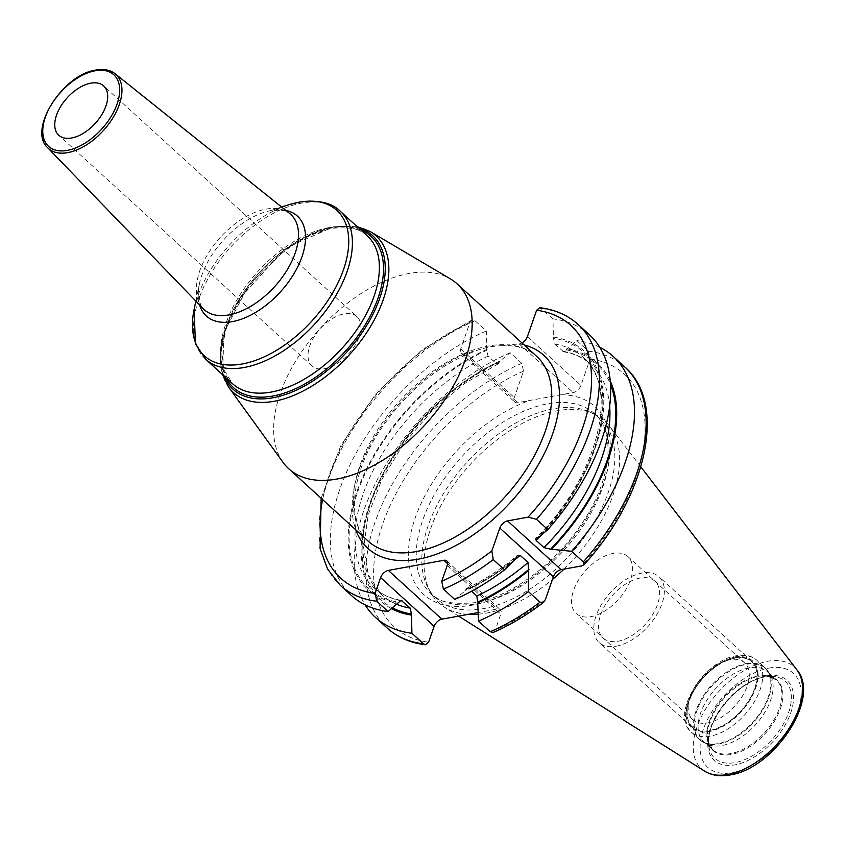 <?xml version="1.0" encoding="UTF-8"?>
<svg xmlns="http://www.w3.org/2000/svg" width="845" height="845" viewBox="0 0 845 845"><rect width="100%" height="100%" fill="white"/><g stroke="black" fill="none" stroke-linecap="round" stroke-linejoin="round"><path stroke-width="0.63" stroke-dasharray="4.22 3.17" d="M589.25 411.8A121.564 69.237 132.3 0 1 600.182 418.888A121.564 69.237 132.3 0 1 592.694 524.682A121.564 69.237 132.3 0 1 483.329 608.664A121.564 69.237 -47.7 0 1 436.453 598.619A121.564 69.237 -47.7 0 1 428.373 588.395A121.564 69.237 -47.7 0 1 450.005 483.572A121.564 69.237 -47.7 0 1 553.306 408.853A121.564 69.237 132.3 0 1 589.25 411.8L593.665 413.754A123.106 70.114 132.3 0 0 557.256 410.776A123.106 70.114 -47.7 0 0 452.645 486.445A123.106 70.114 -47.7 0 0 430.739 592.609A123.106 70.114 -47.7 0 0 444.586 607.27A123.106 70.114 -47.7 0 0 468.151 614.368M478.249 614.22A123.106 70.114 -47.7 0 0 486.393 613.132A123.106 70.114 132.3 0 0 552.408 579.501M593.665 413.754A123.106 70.114 132.3 0 1 609.551 426.186A123.106 70.114 132.3 0 1 564.006 569.118M524.185 344.961A130.595 74.381 -47.7 0 0 519.126 343.904L489.593 346.746L464.148 353.918A7.499 4.278 132.3 0 1 461.254 353.305A7.499 4.278 132.3 0 1 460.757 348.763L470 322.378L471.943 320.023L475.027 320.73L486.329 331.018L486.783 350.274L488.061 356.157L495.92 363.308L498.265 363.815L500.05 361.026L510.158 352.735L521.798 363.329L523.52 371.135L514.278 397.52A7.499 4.278 -47.7 0 0 514.774 402.051A7.499 4.278 -47.7 0 0 517.668 402.674L573.206 392.555A7.499 4.278 -47.7 0 0 580.916 385.383L590.159 358.998L588.437 351.193L576.797 340.598L563.805 351.826L554.7 344.021L553.422 338.137A159.768 90.996 132.3 0 1 537.673 537.42M519.126 343.904L573.206 392.555M521.967 342.954A7.499 4.278 132.3 0 1 519.686 343.809M283.064 462.405A125.028 71.212 -47.7 0 1 300.271 353.844A125.028 71.212 -47.7 0 1 408.874 273.516A125.028 71.212 132.3 0 1 450.29 278.829M356.917 316.621A33.346 18.991 132.3 0 0 344.063 313.875A33.346 18.991 -47.7 0 0 314.065 336.901A33.346 18.991 -47.7 0 0 312.006 365.927A33.346 18.991 -47.7 0 0 324.871 368.673A33.346 18.991 132.3 0 0 354.858 345.647A33.346 18.991 132.3 0 0 356.917 316.621L103.671 85.936M589.387 334.736A176.499 100.534 -47.7 0 0 552.968 318.882L553.422 338.137M552.968 318.882L539.87 307.696M493.279 632.43L495.223 630.074L500.789 614.188A7.499 4.278 -47.7 0 0 500.282 609.657A7.499 4.278 -47.7 0 0 497.388 609.034L478.175 612.54M454.726 599.411L464.834 591.12L466.62 588.331L468.964 588.838L471.584 591.225M599.77 347.284A176.499 100.534 -47.7 0 0 576.797 340.598M553.781 337.123A160.941 91.672 132.3 0 1 538.814 537.209M515.63 558.777A160.941 91.672 132.3 0 1 464.834 591.12M487.142 349.26A160.941 91.672 -47.7 0 0 356.843 491.885A160.941 91.672 -47.7 0 0 398.196 603.256M486.329 331.018A176.499 100.534 -47.7 0 0 351.942 460.947A176.499 100.534 -47.7 0 0 351.668 595.704M510.158 352.735A176.499 100.534 -47.7 0 0 365.114 604.872M500.05 361.026A160.941 91.672 -47.7 0 0 375.307 489.604A160.941 91.672 -47.7 0 0 391.584 608.685M566.689 348.89A160.941 91.672 132.3 0 1 610.312 381.106M767.429 671.754L776.27 679.803A47.257 26.913 132.3 0 1 773.355 720.933A47.257 26.913 132.3 0 1 730.84 753.582A47.257 26.913 -47.7 0 1 712.62 749.673L707.751 740.283A47.552 27.082 -47.7 0 1 758.81 676.275A47.552 27.082 132.3 0 1 766.457 675.842L776.27 679.803A47.257 26.913 132.3 0 0 758.049 675.905A47.257 26.913 -47.7 0 0 715.525 708.543A47.257 26.913 -47.7 0 0 712.62 749.673L703.779 741.625A47.257 26.913 -47.7 0 1 706.684 700.494A47.257 26.913 -47.7 0 1 749.198 667.846A47.257 26.913 132.3 0 1 767.429 671.754A47.257 26.913 132.3 0 1 770.566 675.725A47.257 26.913 132.3 0 1 762.158 716.476A47.257 26.913 132.3 0 1 722 745.533A47.257 26.913 -47.7 0 1 708.025 744.382L704.455 742.797A48.514 27.631 -47.7 0 0 718.799 743.97A48.514 27.631 132.3 0 0 760.025 714.152A48.514 27.631 132.3 0 0 768.654 672.324A48.514 27.631 132.3 0 0 746.726 664.233A48.514 27.631 -47.7 0 0 700.928 701.498A48.514 27.631 -47.7 0 0 704.455 742.797L699.491 739.576A48.619 27.695 -47.7 0 0 718.25 743.589A48.619 27.695 132.3 0 0 761.989 710.001A48.619 27.695 132.3 0 0 764.989 667.677L770.566 675.725M703.779 741.625A47.257 26.913 -47.7 0 0 708.025 744.382M734.759 658.213A44.014 25.065 -47.7 0 0 730.619 659.227A44.014 25.065 -47.7 0 0 687.883 706.145A44.014 25.065 -47.7 0 0 709.43 730.555A44.014 25.065 132.3 0 0 754.669 688.453A44.014 25.065 132.3 0 0 734.759 658.213M744.614 662.881A38.458 21.907 132.3 0 0 729.784 659.702A38.458 21.907 -47.7 0 0 726.172 660.589A38.458 21.907 -47.7 0 0 688.823 701.582A38.458 21.907 -47.7 0 0 692.826 719.739A38.458 21.907 -47.7 0 0 707.645 722.908A38.458 21.907 132.3 0 0 742.248 696.343A38.458 21.907 132.3 0 0 744.614 662.881L627.951 556.612A38.458 21.907 132.3 0 1 625.585 590.074A38.458 21.907 132.3 0 1 590.993 616.639A38.458 21.907 -47.7 0 1 576.163 613.459A38.458 21.907 -47.7 0 1 578.529 579.997A38.458 21.907 -47.7 0 1 613.121 553.433A38.458 21.907 132.3 0 1 627.951 556.612M616.269 646.193A44.468 25.329 -47.7 0 0 656.28 615.477A44.468 25.329 -47.7 0 0 659.015 576.765A44.468 25.329 -47.7 0 0 641.873 573.09A44.468 25.329 -47.7 0 0 601.862 603.816A44.468 25.329 -47.7 0 0 599.126 642.517A44.468 25.329 -47.7 0 0 616.269 646.193M734.896 657.832A44.468 25.329 132.3 0 1 752.039 661.508A44.468 25.329 132.3 0 1 749.304 700.209A44.468 25.329 132.3 0 1 709.293 730.936A44.468 25.329 132.3 0 1 692.15 727.26A44.468 25.329 132.3 0 1 694.886 688.559A44.468 25.329 132.3 0 1 734.896 657.832M640.14 578.043A38.458 21.907 -47.7 0 0 600.605 614.822A38.458 21.907 -47.7 0 0 618.001 641.249A38.458 21.907 -47.7 0 0 657.537 604.46A38.458 21.907 -47.7 0 0 640.14 578.043M768.939 668.089A63.628 36.24 132.3 0 1 797.722 711.796A63.628 36.24 132.3 0 1 732.319 772.668A63.628 36.24 -47.7 0 1 703.526 728.95A63.628 36.24 -47.7 0 1 768.939 668.089M766.193 675.937A54.08 30.8 -47.7 0 0 710.603 727.661A54.08 30.8 -47.7 0 0 735.065 764.82A54.08 30.8 -47.7 0 0 790.656 713.085A54.08 30.8 -47.7 0 0 766.193 675.937M704.688 771.179A68.846 39.219 -47.7 0 1 704.043 711.733A68.846 39.219 -47.7 0 1 767.693 661.286A68.846 39.219 132.3 0 1 796.941 669.905M600.182 418.888L594.605 413.818A121.564 69.237 132.3 0 0 547.729 403.773A121.564 69.237 -47.7 0 0 438.375 487.745A121.564 69.237 -47.7 0 0 430.887 593.539A121.564 69.237 -47.7 0 0 477.763 603.583A121.564 69.237 132.3 0 0 587.117 519.612A121.564 69.237 132.3 0 0 594.605 413.818C615.878 431.267 612.065 479.453 581.846 523.573C555.503 563.826 510.655 596.792 475.165 602.686C451.177 604.735 436.411 601.693 430.887 593.539L436.453 598.619M561.238 394.742A127.12 72.406 132.3 0 1 600.045 492.339A127.12 72.406 132.3 0 1 472.788 605.073A127.12 72.406 -47.7 0 1 412.529 526.488A127.12 72.406 -47.7 0 1 529.635 400.498M464.148 353.918L517.668 402.674M470 322.378A170.944 97.365 -47.7 0 0 322.568 499.564M464.708 353.823A130.595 74.381 -47.7 0 0 355.787 529.826M500.948 345.7C516.2 344.961 528.114 348.499 536.67 356.347A125.028 71.212 -47.7 0 0 488.452 346.017A125.028 71.212 -47.7 0 0 375.972 432.386A125.028 71.212 -47.7 0 0 368.272 541.212C346.344 523.182 350.295 473.612 381.359 428.257C408.251 389.703 440.15 363.783 477.055 350.517M228.636 387.168A105.931 60.333 132.3 0 1 243.212 295.19A105.931 60.333 132.3 0 1 335.233 227.136A105.931 60.333 132.3 0 1 370.321 231.636M223.862 375.824A103.777 59.108 132.3 0 1 247.004 287.532A103.777 59.108 132.3 0 1 332.719 227.199A103.777 59.108 132.3 0 1 358.576 227.939M360.752 229.914A102.245 58.242 -47.7 0 0 331.747 227.96A102.245 58.242 -47.7 0 0 245.504 289.898A102.245 58.242 -47.7 0 0 226.037 377.81M328.768 227.654A100.027 56.974 -47.7 0 0 238.786 296.753A100.027 56.974 -47.7 0 0 232.618 383.81L223.693 369.508L221.643 349.048L227.21 324.385L240.033 298.211L281.881 251.958L306.735 236.505L330.849 228.372C350.791 226.735 362.959 229.248 367.343 235.913A100.027 56.974 -47.7 0 0 328.768 227.654M205.631 359.22A100.027 56.974 132.3 0 1 211.789 272.164A100.027 56.974 132.3 0 1 301.781 203.064A100.027 56.974 132.3 0 1 340.345 211.324M194.118 309.386A98.4 56.045 132.3 0 1 289.666 204.501M285.8 210.394A67.589 38.5 -47.7 0 0 271.34 210.5A67.589 38.5 -47.7 0 0 264.981 212.053A67.589 38.5 -47.7 0 0 199.346 284.11A67.589 38.5 -47.7 0 0 199.621 304.992M281.543 206.983L270.812 210.627C281.818 209.718 288.145 210.701 289.782 213.584A64.347 36.652 -47.7 0 0 265.985 209.127A64.347 36.652 -47.7 0 0 208.683 252.623A64.347 36.652 -47.7 0 0 203.17 308.668L200.423 304.633L198.48 289.824L199.346 284.11L195.839 301.074M47.7 147.769A50.098 28.529 132.3 0 1 51.999 104.146A50.098 28.529 132.3 0 1 96.594 70.283A50.098 28.529 132.3 0 1 115.131 73.747M527.396 336.627L580.916 385.383M523.52 371.135A170.944 97.365 -47.7 0 0 382.827 523.646A170.944 97.365 -47.7 0 0 428.584 642.211M545.363 599.623A170.944 97.365 132.3 0 1 495.223 630.074M590.159 358.998A170.944 97.365 132.3 0 1 581.582 565.918M460.757 348.763L514.278 397.52M475.027 320.73A176.499 100.534 -47.7 0 0 340.641 450.649A176.499 100.534 -47.7 0 0 340.366 585.405M447.649 563.731L497.388 609.034M447.269 565.442L500.789 614.188M541.666 308.594A176.499 100.534 132.3 0 1 578.086 324.448M588.437 351.193A176.499 100.534 132.3 0 1 624.856 367.047M486.783 350.274A159.768 90.996 -47.7 0 0 357.72 491.727A159.768 90.996 -47.7 0 0 398.544 602.242M516.073 557.52A159.768 90.996 132.3 0 1 465.183 590.106M521.798 363.329A176.499 100.534 -47.7 0 0 387.411 493.258A176.499 100.534 -47.7 0 0 387.137 628.015M499.701 362.04A159.768 90.996 -47.7 0 0 375.983 489.899A159.768 90.996 -47.7 0 0 392.555 607.882M566.34 349.904A159.768 90.996 132.3 0 1 610.555 384.517M495.92 363.308A155.596 88.619 -47.7 0 0 380.672 478.185A155.596 88.619 -47.7 0 0 381.581 594.679A155.596 88.619 -47.7 0 0 396.896 604.323M488.061 356.157A155.596 88.619 -47.7 0 0 372.825 471.035A155.596 88.619 -47.7 0 0 373.733 587.529A155.596 88.619 -47.7 0 0 399.896 600.51M562.559 351.171A155.596 88.619 132.3 0 1 591.151 364.628A155.596 88.619 132.3 0 1 609.668 406.434M554.7 344.021A155.596 88.619 132.3 0 1 583.303 357.477A155.596 88.619 132.3 0 1 541.191 535.255M513.929 560.52A155.596 88.619 132.3 0 1 468.964 588.838M764.957 676.898A52.147 29.702 -47.7 0 0 708.976 747.086A52.147 29.702 -47.7 0 0 734.939 762.623A52.147 29.702 132.3 0 0 786.579 717.68A52.147 29.702 132.3 0 0 773.355 676.422L765.243 676.887C737.505 680.32 702.955 723.964 708.976 747.086L707.751 740.283A47.552 27.082 -47.7 0 0 731.432 754.437A47.552 27.082 132.3 0 0 778.52 713.465A47.552 27.082 132.3 0 0 766.457 675.842L773.355 676.422A52.147 29.702 132.3 0 0 764.957 676.898M746.23 663.663A48.619 27.695 132.3 0 1 764.989 667.677L756.866 660.283A48.619 27.695 132.3 0 1 753.867 702.596A48.619 27.695 132.3 0 1 710.127 736.196A48.619 27.695 -47.7 0 1 691.379 732.171A48.619 27.695 -47.7 0 1 694.368 689.858A48.619 27.695 -47.7 0 1 738.118 656.269A48.619 27.695 132.3 0 1 756.866 660.283C751.934 655.826 745.174 654.305 736.555 655.731C704.043 660.125 669.662 714.638 691.379 732.171L699.491 739.576A48.619 27.695 -47.7 0 1 702.491 697.252A48.619 27.695 -47.7 0 1 746.23 663.663M735.129 657.167A45.292 25.794 132.3 0 1 755.62 688.274A45.292 25.794 132.3 0 1 709.061 731.601A45.292 25.794 -47.7 0 1 688.569 700.484A45.292 25.794 -47.7 0 1 735.129 657.167M458.603 616.1L444.586 607.27M640.827 466.862L609.551 426.186M428.373 588.395L430.739 592.609M357.181 226.661L333.627 226.777L288.81 246.603L248.567 285.409L224.062 332.296L222.467 374.557M312.006 365.927L58.77 135.232M461.254 353.305L514.774 402.051M321.163 498.286L340.831 445.547L375.771 394.002L421.444 350.263L471.943 320.023M446.762 560.911L500.282 609.657M498.265 363.815L464.116 383.81L431.71 411.219L403.572 443.942L381.845 479.464L368.198 514.996L363.646 547.708L368.346 574.917L381.581 594.679L373.733 587.529C380.979 594.12 390.094 598.387 401.079 600.32M563.805 351.826C574.79 353.759 583.906 358.026 591.151 364.628L583.303 357.477C619.955 386.587 598.228 476.865 535.836 538.244M466.62 588.331C483.963 580.304 500.916 569.319 517.446 555.355M688.823 701.582L687.883 706.145M726.172 660.589L730.619 659.227M692.826 719.739L576.163 613.459M752.039 661.508L659.015 576.765M692.15 727.26L599.126 642.517"/><path stroke-width="1.27" d="M468.151 614.368A123.106 70.114 -47.7 0 0 478.249 614.22M564.006 569.118A123.106 70.114 132.3 0 1 552.408 579.501M375.064 593.454L380.63 577.579A7.499 4.278 132.3 0 1 388.341 570.396L441.861 619.153A7.499 4.278 -47.7 0 0 434.15 626.325L428.584 642.211L425.352 644.756L423.556 643.858L411.916 633.264L411.462 614.009L410.184 608.125L401.079 600.32L388.087 611.548L376.786 601.26L375.064 593.454A170.944 97.365 -47.7 0 1 322.568 499.564M609.668 406.434A155.596 88.619 132.3 0 1 544.011 547.613L536.163 540.462L535.836 538.244L538.814 537.209L547.824 529.604A176.499 100.534 -47.7 0 0 589.387 334.736L578.086 324.448C567.808 315.185 555.059 309.608 539.87 307.696L536.638 310.242A170.944 97.365 132.3 0 1 528.062 517.161L507.539 520.9A7.499 4.278 132.3 0 0 499.828 528.072L491.843 550.866A170.944 97.365 132.3 0 1 441.703 581.318L447.269 565.442A7.499 4.278 132.3 0 0 446.762 560.911A7.499 4.278 132.3 0 0 443.878 560.288L388.341 570.396M536.638 310.242L527.396 336.627A7.499 4.278 132.3 0 1 521.967 342.954M450.29 278.829A125.028 71.212 132.3 0 1 457.092 283.846A125.028 71.212 132.3 0 1 449.392 392.661A125.028 71.212 132.3 0 1 336.901 479.041A125.028 71.212 -47.7 0 1 288.694 468.711A125.028 71.212 -47.7 0 1 283.064 462.405L228.636 387.168A105.931 60.333 132.3 0 0 274.255 401.259A105.931 60.333 132.3 0 0 372.613 322.906A105.931 60.333 132.3 0 0 370.321 231.636L450.29 278.829M90.816 83.18A33.346 18.991 -47.7 0 0 60.819 106.216A33.346 18.991 -47.7 0 0 58.77 135.232A33.346 18.991 -47.7 0 0 71.624 137.988A33.346 18.991 -47.7 0 0 101.622 114.952A33.346 18.991 -47.7 0 0 103.671 85.936A33.346 18.991 -47.7 0 0 90.816 83.18M478.175 612.54L441.861 619.153M583.293 561.914L571.653 551.31A176.499 100.534 -47.7 0 0 613.216 356.442L624.856 367.047A176.499 100.534 132.3 0 1 583.293 561.914L583.884 564.84L581.582 565.918L561.059 569.657A7.499 4.278 -47.7 0 0 553.348 576.829L545.363 599.623L543.557 602.358L540.008 602.189L528.378 591.585L528.547 570.544A160.941 91.672 132.3 0 1 477.742 602.886L476.823 595.989L471.584 591.225M441.703 581.318L443.424 589.123L454.726 599.411A176.499 100.534 -47.7 0 0 504.549 569.879L493.248 559.58L491.843 550.866M540.008 602.189A176.499 100.534 132.3 0 1 490.195 631.722L478.555 621.128L477.742 602.886M490.195 631.722L493.279 632.43C510.306 625.025 527.069 615.002 543.557 602.358M528.062 517.161L536.522 519.316L547.824 529.604M613.216 356.442A176.499 100.534 -47.7 0 0 599.77 347.284M478.555 621.128A176.499 100.534 -47.7 0 0 528.378 591.585M544.011 547.613L550.591 549.187L571.653 551.31M504.549 569.879L515.63 558.777L517.446 555.355L520.171 555.345A155.596 88.619 132.3 0 1 513.929 560.52M376.786 601.26A176.499 100.534 -47.7 0 1 340.366 585.405L351.668 595.704A176.499 100.534 -47.7 0 0 388.087 611.548M365.114 604.872A176.499 100.534 -47.7 0 0 375.497 617.41A176.499 100.534 -47.7 0 0 411.916 633.264M391.584 608.685A160.941 91.672 -47.7 0 0 411.103 615.023M610.312 381.106A160.941 91.672 132.3 0 1 551.722 548.975M520.171 555.345L528.03 562.495L528.547 570.544M704.688 771.179C711.817 775.488 720.278 776.735 730.048 774.939C773.703 768.813 821.393 698.361 796.941 669.905A68.846 39.219 132.3 0 1 788.184 729.753A68.846 39.219 132.3 0 1 728.063 774.464A68.846 39.219 -47.7 0 1 704.688 771.179L458.603 616.1M355.787 529.826A130.595 74.381 -47.7 0 0 418.264 559.179A130.595 74.381 -47.7 0 0 544.539 453.121A130.595 74.381 -47.7 0 0 524.185 344.961M288.694 468.711L368.272 541.212A125.028 71.212 -47.7 0 0 416.49 551.531A125.028 71.212 -47.7 0 0 528.97 465.162A125.028 71.212 -47.7 0 0 536.67 356.347L457.092 283.846M358.576 227.939A103.777 59.108 132.3 0 1 372.835 314.488A103.777 59.108 132.3 0 1 272.988 397.773A103.777 59.108 132.3 0 1 223.862 375.824M226.037 377.81A102.245 58.242 -47.7 0 0 272.893 396.03A102.245 58.242 -47.7 0 0 369.941 316.558A102.245 58.242 -47.7 0 0 360.752 229.914M205.631 359.22L232.618 383.81A100.027 56.974 -47.7 0 0 271.192 392.069A100.027 56.974 -47.7 0 0 361.185 322.97A100.027 56.974 -47.7 0 0 367.343 235.913L340.345 211.324A100.027 56.974 132.3 0 1 334.187 298.38A100.027 56.974 132.3 0 1 244.205 367.48A100.027 56.974 132.3 0 1 205.631 359.22L195.427 343.714L194.118 309.386A98.4 56.045 132.3 0 0 242.283 363.973A98.4 56.045 132.3 0 0 343.44 269.83A98.4 56.045 132.3 0 0 298.919 202.23A98.4 56.045 132.3 0 0 289.666 204.501L299.183 202.166C318.09 199.61 331.81 202.663 340.345 211.324M199.621 304.992A67.589 38.5 -47.7 0 0 232.428 321.596A67.589 38.5 -47.7 0 0 298.274 265.7A67.589 38.5 -47.7 0 0 285.8 210.394M228.942 314.91A64.347 36.652 -47.7 0 0 287.416 269.492A64.347 36.652 -47.7 0 0 289.782 213.584L115.131 73.747A50.098 28.529 132.3 0 1 113.283 117.275A50.098 28.529 132.3 0 1 67.758 152.628A50.098 28.529 132.3 0 1 47.7 147.769L203.17 308.668A64.347 36.652 -47.7 0 0 228.942 314.91M95.158 70.779A48.429 27.589 132.3 0 1 117.075 104.051A48.429 27.589 132.3 0 1 67.283 150.389A48.429 27.589 132.3 0 1 45.366 117.117A48.429 27.589 132.3 0 1 95.158 70.779M380.63 577.579L434.15 626.325M443.878 560.288L447.649 563.731M578.086 324.448A176.499 100.534 132.3 0 1 536.522 519.316M493.248 559.58A176.499 100.534 132.3 0 1 443.424 589.123M507.539 520.9L561.059 569.657M425.352 644.756C410.152 642.844 397.414 637.267 387.137 628.015A176.499 100.534 -47.7 0 0 423.556 643.858M392.555 607.882A159.768 90.996 -47.7 0 0 411.462 614.009M610.555 384.517A159.768 90.996 132.3 0 1 550.591 549.187M528.981 569.287A159.768 90.996 132.3 0 1 478.101 601.872M396.896 604.323A155.596 88.619 -47.7 0 0 410.184 608.125M399.896 600.51A155.596 88.619 -47.7 0 0 402.326 600.975M499.828 528.072L553.348 576.829M528.03 562.495A155.596 88.619 132.3 0 1 476.823 595.989M541.191 535.255A155.596 88.619 132.3 0 1 536.163 540.462M796.941 669.905L640.827 466.862M222.467 374.557L228.636 387.168M357.181 226.661L370.321 231.636M195.839 301.074L194.118 309.386M281.543 206.983L289.666 204.501M47.7 147.769C27.473 130.035 62.931 74.297 95.876 70.061C103.724 68.667 110.146 69.892 115.131 73.747M340.366 585.405L327.585 569.086L320.054 548.511L321.163 498.286M624.856 367.047C667.666 403.836 646.309 496.797 583.884 564.84M387.137 628.015L375.497 617.41"/></g></svg>
